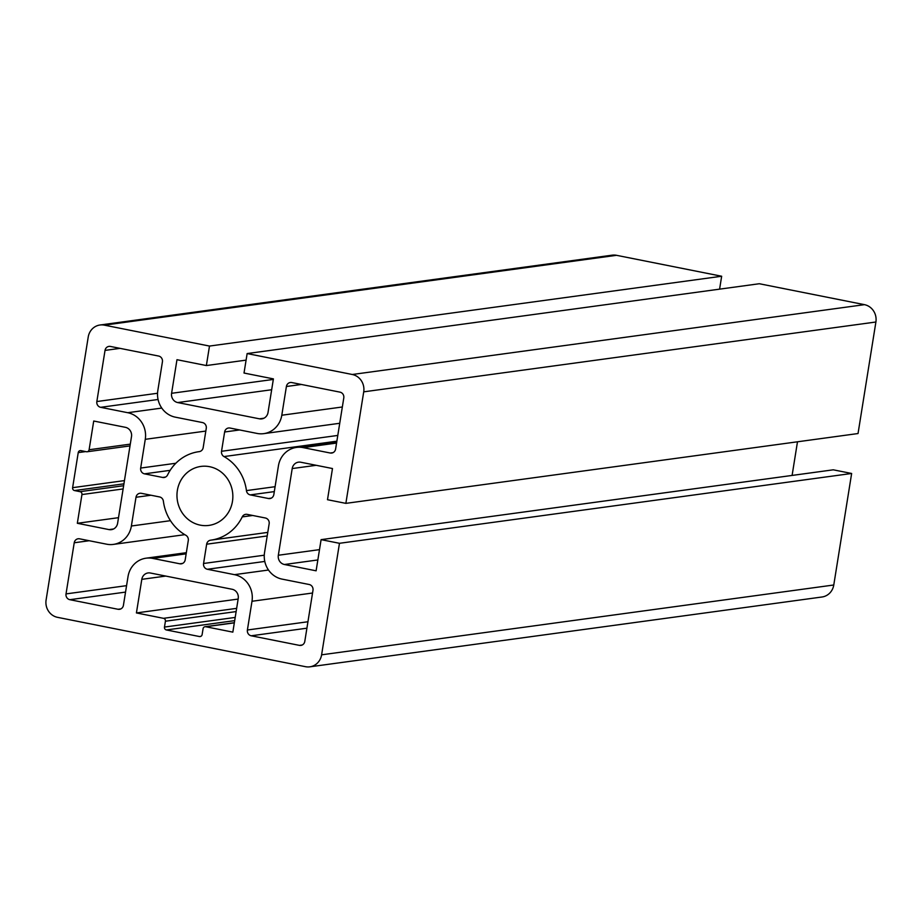 <?xml version="1.0" encoding="UTF-8"?>
<svg xmlns="http://www.w3.org/2000/svg" width="922" height="922" viewBox="0 0 922 922"><rect width="100%" height="100%" fill="white"/><g stroke="black" fill="none" stroke-linecap="round" stroke-linejoin="round"><path stroke-width="1.38" d="M209.594 466.693A29.758 27.914 82.2 0 1 232.851 496.785A29.758 27.914 82.2 0 1 208.937 525.402A29.758 27.914 82.2 0 1 200.235 525.137A29.758 27.914 82.2 0 1 176.966 495.045A29.758 27.914 82.2 0 1 200.892 466.428A29.758 27.914 82.2 0 1 209.594 466.693M209.49 346.061L206.367 365.55L176.978 359.695L171.596 393.302A7.941 7.445 -97.8 0 0 177.692 402.557L259.428 418.819A7.941 7.445 -97.8 0 0 268.025 412.491L273.408 378.884L244.019 373.041L247.142 353.564L352.285 374.493A14.879 13.957 82.2 0 1 363.717 391.838L345.865 503.366L327.494 499.712L332.485 468.537L300.803 462.233A7.941 7.445 -97.8 0 0 292.205 468.56L278.329 555.251A7.941 7.445 -97.8 0 0 284.425 564.506L316.108 570.81L321.098 539.647L339.469 543.3L321.605 654.816A14.879 13.957 82.2 0 1 309.838 666.825A14.879 13.957 82.2 0 1 305.482 666.687L57.533 617.337A14.879 13.957 82.2 0 1 46.1 599.992L88.224 337.003A14.879 13.957 82.2 0 1 99.991 325.005A14.879 13.957 82.2 0 1 104.336 325.143L209.49 346.061L721.661 276.243L719.598 289.151M339.469 543.3L851.64 473.47L833.776 584.997A14.879 13.957 82.2 0 1 822.009 596.995L309.838 666.825M321.098 539.647L833.269 469.817L851.64 473.47M797.484 441.788L792.102 475.429M345.865 503.366L858.036 433.536L875.9 322.008A14.879 13.957 82.2 0 0 864.467 304.663L759.313 283.734L247.142 353.564M206.367 365.55L246.082 360.133M99.991 325.005L612.162 255.175A14.879 13.957 82.2 0 1 616.518 255.313L721.661 276.243M162.422 361.827L157.823 390.559A22.82 21.402 -97.8 0 0 175.353 417.17L202.448 422.553A4.956 4.656 82.2 0 1 206.263 428.338L203.174 447.631A4.956 4.656 82.2 0 1 199.244 451.63A4.956 4.656 82.2 0 1 199.21 451.642A44.648 41.87 -97.8 0 0 198.887 451.676A44.648 41.87 -97.8 0 0 167.597 474.922A4.956 4.656 82.2 0 1 162.675 477.458L144.489 473.839A4.956 4.656 82.2 0 1 140.674 468.053L145.273 439.321A22.82 21.402 -97.8 0 0 127.743 412.71L100.648 407.317A4.956 4.656 82.2 0 1 96.845 401.543L105.027 350.406A4.956 4.656 82.2 0 1 110.398 346.442L158.619 356.042A4.956 4.656 82.2 0 1 162.422 361.827M291.767 382.549L339.988 392.138A4.956 4.656 82.2 0 1 343.791 397.924L335.608 449.06A4.956 4.656 82.2 0 1 330.237 453.013L303.142 447.619A22.82 21.402 -97.8 0 0 296.469 447.412A22.82 21.402 -97.8 0 0 278.432 465.817L273.834 494.561A4.956 4.656 82.2 0 1 268.463 498.514L250.265 494.895A4.956 4.656 82.2 0 1 246.439 490.608A44.648 41.87 -97.8 0 0 224 456.574A4.956 4.656 82.2 0 1 221.534 451.284L224.622 431.992A4.956 4.656 82.2 0 1 229.993 428.038L257.088 433.432A22.82 21.402 -97.8 0 0 263.761 433.64A22.82 21.402 -97.8 0 0 281.798 415.234L286.396 386.502A4.956 4.656 82.2 0 1 291.767 382.549M93.721 421.02L125.404 427.324A7.941 7.445 82.2 0 1 131.5 436.579L117.613 523.27A7.941 7.445 82.2 0 1 109.015 529.597L77.333 523.293L81.943 494.561A2.478 2.328 -97.8 0 0 80.03 491.668L74.521 490.562A2.478 2.328 82.2 0 1 72.619 487.669L78.232 452.61A2.478 2.328 82.2 0 1 80.917 450.628L86.426 451.734A2.478 2.328 -97.8 0 0 89.111 449.752L93.721 421.02M247.154 514.372L265.34 517.991A4.956 4.656 82.2 0 1 269.155 523.777L264.545 552.509A22.82 21.402 -97.8 0 0 282.086 579.12L309.17 584.502A4.956 4.656 82.2 0 1 312.984 590.287L304.79 641.424A4.956 4.656 82.2 0 1 299.42 645.377L251.21 635.788A4.956 4.656 82.2 0 1 247.396 630.003L251.994 601.271A22.82 21.402 -97.8 0 0 234.465 574.66L207.381 569.266A4.956 4.656 82.2 0 1 203.566 563.492L206.655 544.199A4.956 4.656 82.2 0 1 210.573 540.2A4.956 4.656 82.2 0 1 210.608 540.188A44.648 41.87 -97.8 0 0 210.942 540.142A44.648 41.87 -97.8 0 0 242.221 516.908A4.956 4.656 82.2 0 1 247.154 514.372M163.39 501.222A44.648 41.87 -97.8 0 0 185.818 535.256A4.956 4.656 82.2 0 1 188.284 540.546L185.195 559.827A4.956 4.656 82.2 0 1 179.825 563.791L152.729 558.398A22.82 21.402 -97.8 0 0 146.068 558.19A22.82 21.402 -97.8 0 0 128.02 576.596L123.421 605.328A4.956 4.656 82.2 0 1 118.051 609.281L69.842 599.692A4.956 4.656 82.2 0 1 66.027 593.906L74.221 542.77A4.956 4.656 82.2 0 1 79.592 538.817L106.675 544.199A22.82 21.402 -97.8 0 0 113.348 544.406A22.82 21.402 -97.8 0 0 131.385 526.001L135.995 497.269A4.956 4.656 82.2 0 1 141.366 493.316L159.552 496.935A4.956 4.656 82.2 0 1 163.39 501.222M238.222 598.528L232.84 632.135L205.756 626.741A2.478 2.328 -97.8 0 0 203.071 628.712L202.125 634.567A2.478 2.328 82.2 0 1 199.44 636.537L166.386 629.957A2.478 2.328 82.2 0 1 164.473 627.064L165.418 621.221A2.478 2.328 -97.8 0 0 163.505 618.328L136.421 612.934L141.804 579.339A7.941 7.445 82.2 0 1 150.39 573.011L232.125 589.273A7.941 7.445 82.2 0 1 238.222 598.528M136.421 612.934L238.141 599.069M77.333 523.293L118.512 517.68M321.605 654.816L833.776 584.997M284.425 564.506L317.848 559.954M278.329 555.251L319.496 549.639M292.205 468.56L316.188 465.299M363.717 391.838L875.9 322.008M352.285 374.493L864.467 304.663M259.428 418.819L263.969 418.208M177.692 402.557L271.667 389.741M171.596 393.302L273.315 379.438M104.336 325.143L616.518 255.313M205.756 626.741L234.326 622.846M141.804 579.339L165.776 576.066M163.505 618.328L236.654 608.359M165.418 621.221L236.136 611.586M164.473 627.064L235.202 617.429M166.386 629.957L234.684 620.644M199.44 636.537L200.858 636.341M135.995 497.269L150.978 495.229M131.385 526.001L170.466 520.676M74.221 542.77L89.204 540.73M66.027 593.906L126.579 585.654M69.842 599.692L125.542 592.097M118.051 609.281L120.886 608.9M152.729 558.398L186.152 553.834M179.825 563.791L182.66 563.4M242.221 516.908L252.709 515.479M206.655 544.199L267.207 535.947M203.566 563.492L264.268 555.205M207.381 569.266L264.787 561.44M234.465 574.66L268.498 570.027M251.994 601.271L312.546 593.019M247.396 630.003L307.948 621.751M251.21 635.788L306.911 628.193M299.42 645.377L302.255 644.997M89.111 449.752L130.29 444.139M78.232 452.61L85.723 451.584M72.619 487.669L124.447 480.604M74.521 490.562L123.928 483.831M80.03 491.668L123.629 485.721M81.943 494.561L123.11 488.937M109.015 529.597L113.556 528.974M286.396 386.502L301.39 384.462M281.798 415.234L342.35 406.982M224.622 431.992L239.605 429.952M221.534 451.284L337.786 435.438M224 456.574L336.864 441.189M246.439 490.608L275.09 486.701M250.265 494.895L274.307 491.61M268.463 498.514L271.299 498.122M303.142 447.619L336.565 443.067M330.237 453.013L333.073 452.633M105.027 350.406L120.01 348.355M96.845 401.543L157.547 393.256M100.648 407.317L158.065 399.491M127.743 412.71L161.776 408.077M145.273 439.321L205.825 431.07M140.674 468.053L175.848 463.259M144.489 473.839L170.167 470.335M162.675 477.458L165.511 477.066M205.03 626.718L234.349 622.719M113.348 544.406L184.803 534.668M146.068 558.19L186.336 552.693M210.942 540.142L267.772 532.397M87.152 451.757L130.002 445.914M263.761 433.64L339.734 423.279M296.469 447.412L336.749 441.926"/></g></svg>
